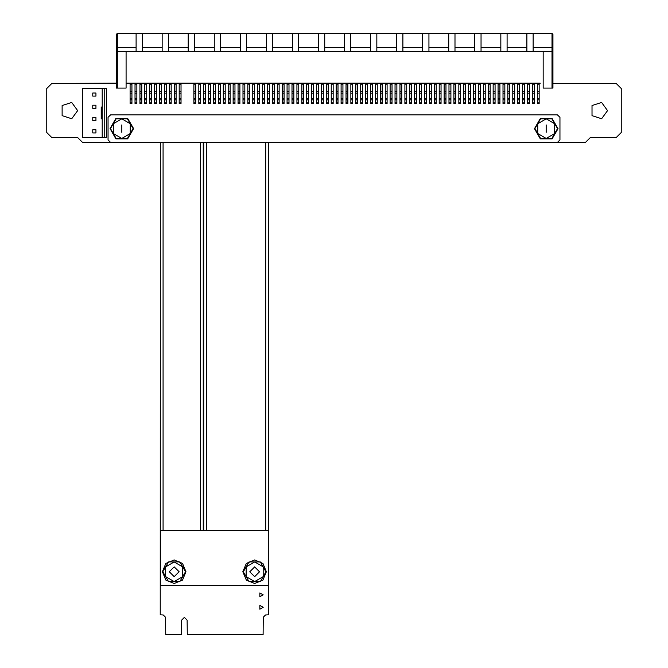 <?xml version="1.0" encoding="UTF-8"?>
<svg xmlns="http://www.w3.org/2000/svg" width="668" height="668" viewBox="0 0 668 668"><rect width="100%" height="100%" fill="white"/><g stroke="black" fill="none" stroke-linecap="round" stroke-linejoin="round"><path stroke-width="1" d="M116.307 83.199L51.879 83.442L46.785 88.535L46.785 132.548L51.879 137.641L77.764 137.641L82.673 142.551L162.09 142.551M203.247 142.551L203.732 142.551M268.503 142.551L585.327 142.551L590.236 137.641L616.121 137.641L621.215 132.548L621.215 88.535L616.121 83.442L552.979 83.442M126.118 83.199L540.128 83.199M537.331 102.889L539.193 102.889L539.193 103.448L537.331 103.448L537.331 83.692L535.218 83.199M532.421 102.889L534.291 102.889L534.291 103.448L532.421 103.448L532.421 83.692L530.317 83.199M527.52 102.889L529.382 102.889L529.382 103.448L527.52 103.448L527.52 83.692L525.407 83.199M522.61 102.889L524.472 102.889L524.472 103.448L522.61 103.448L522.61 83.692L520.506 83.199M517.708 102.889L519.57 102.889L519.57 103.448L517.708 103.448L517.708 83.692L515.596 83.199M512.799 102.889L514.661 102.889L514.661 103.448L512.799 103.448L512.799 83.692L510.686 83.199M507.889 102.889L509.759 102.889L509.759 103.448L507.889 103.448L507.889 83.692L505.785 83.199M502.987 102.889L504.849 102.889L504.849 103.448L502.987 103.448L502.987 83.692L500.875 83.199M498.077 102.889L499.94 102.889L499.94 103.448L498.077 103.448L498.077 83.692L495.973 83.199M493.176 102.889L495.038 102.889L495.038 103.448L493.176 103.448L493.176 83.692L491.063 83.199M488.266 102.889L490.128 102.889L490.128 103.448L488.266 103.448L488.266 83.692L486.154 83.199M483.356 102.889L485.227 102.889L485.227 103.448L483.356 103.448L483.356 83.692L481.252 83.199M478.455 102.889L480.317 102.889L480.317 103.448L478.455 103.448L478.455 83.692L476.342 83.199M473.545 102.889L475.407 102.889L475.407 103.448L473.545 103.448L473.545 83.692L471.441 83.199M468.644 102.889L470.506 102.889L470.506 103.448L468.644 103.448L468.644 83.692L466.531 83.199M463.734 102.889L465.596 102.889L465.596 103.448L463.734 103.448L463.734 83.692L461.621 83.199M458.824 102.889L460.695 102.889L460.695 103.448L458.824 103.448L458.824 83.692L456.72 83.199M453.923 102.889L455.785 102.889L455.785 103.448L453.923 103.448L453.923 83.692L451.81 83.199M449.013 102.889L450.875 102.889L450.875 103.448L449.013 103.448L449.013 83.692L446.909 83.199M444.111 102.889L445.974 102.889L445.974 103.448L444.111 103.448L444.111 83.692L441.999 83.199M439.202 102.889L441.064 102.889L441.064 103.448L439.202 103.448L439.202 83.692L437.089 83.199M434.292 102.889L436.162 102.889L436.162 103.448L434.292 103.448L434.292 83.692L432.188 83.199M429.39 102.889L431.252 102.889L431.252 103.448L429.39 103.448L429.39 83.692L427.278 83.199M424.481 102.889L426.343 102.889L426.343 103.448L424.481 103.448L424.481 83.692L422.376 83.199M419.579 102.889L421.441 102.889L421.441 103.448L419.579 103.448L419.579 83.692L417.467 83.199M414.669 102.889L416.531 102.889L416.531 103.448L414.669 103.448L414.669 83.692L412.557 83.199M409.76 102.889L411.63 102.889L411.63 103.448L409.76 103.448L409.76 83.692L407.655 83.199M404.858 102.889L406.72 102.889L406.72 103.448L404.858 103.448L404.858 83.692L402.746 83.199M399.948 102.889L401.81 102.889L401.81 103.448L399.948 103.448L399.948 83.692L397.844 83.199M395.047 102.889L396.909 102.889L396.909 103.448L395.047 103.448L395.047 83.692L392.934 83.199M390.137 102.889L391.999 102.889L391.999 103.448L390.137 103.448L390.137 83.692L388.024 83.199M385.227 102.889L387.098 102.889L387.098 103.448L385.227 103.448L385.227 83.692L383.123 83.199M380.326 102.889L382.188 102.889L382.188 103.448L380.326 103.448L380.326 83.692L378.213 83.199M375.416 102.889L377.278 102.889L377.278 103.448L375.416 103.448L375.416 83.692L373.312 83.199M370.515 102.889L372.377 102.889L372.377 103.448L370.515 103.448L370.515 83.692L368.402 83.199M365.605 102.889L367.467 102.889L367.467 103.448L365.605 103.448L365.605 83.692L363.492 83.199M360.695 102.889L362.565 102.889L362.565 103.448L360.695 103.448L360.695 83.692L358.591 83.199M355.793 102.889L357.656 102.889L357.656 103.448L355.793 103.448L355.793 83.692L353.681 83.199M350.884 102.889L352.746 102.889L352.746 103.448L350.884 103.448L350.884 83.692L348.779 83.199M345.982 102.889L347.844 102.889L347.844 103.448L345.982 103.448L345.982 83.692L343.87 83.199M341.072 102.889L342.934 102.889L342.934 103.448L341.072 103.448L341.072 83.692L338.96 83.199M336.163 102.889L338.033 102.889L338.033 103.448L336.163 103.448L336.163 83.692L334.058 83.199M331.261 102.889L333.123 102.889L333.123 103.448L331.261 103.448L331.261 83.692L329.149 83.199M326.351 102.889L328.213 102.889L328.213 103.448L326.351 103.448L326.351 83.692L324.247 83.199M321.45 102.889L323.312 102.889L323.312 103.448L321.45 103.448L321.45 83.692L319.337 83.199M316.54 102.889L318.402 102.889L318.402 103.448L316.54 103.448L316.54 83.692L314.428 83.199M311.63 102.889L313.501 102.889L313.501 103.448L311.63 103.448L311.63 83.692L309.526 83.199M306.729 102.889L308.591 102.889L308.591 103.448L306.729 103.448L306.729 83.692L304.616 83.199M301.819 102.889L303.681 102.889L303.681 103.448L301.819 103.448L301.819 83.692L299.715 83.199M296.918 102.889L298.78 102.889L298.78 103.448L296.918 103.448L296.918 83.692L294.805 83.199M292.008 102.889L293.87 102.889L293.87 103.448L292.008 103.448L292.008 83.692L289.895 83.199M287.098 102.889L288.968 102.889L288.968 103.448L287.098 103.448L287.098 83.692L284.994 83.199M282.197 102.889L284.059 102.889L284.059 103.448L282.197 103.448L282.197 83.692L280.084 83.199M277.287 102.889L279.149 102.889L279.149 103.448L277.287 103.448L277.287 83.692L275.183 83.199M272.385 102.889L274.247 102.889L274.247 103.448L272.385 103.448L272.385 83.692L270.273 83.199M267.476 102.889L269.338 102.889L269.338 103.448L267.476 103.448L267.476 83.692L265.363 83.199M262.566 102.889L264.436 102.889L264.436 103.448L262.566 103.448L262.566 83.692L260.462 83.199M257.664 102.889L259.526 102.889L259.526 103.448L257.664 103.448L257.664 83.692L255.552 83.199M252.754 102.889L254.617 102.889L254.617 103.448L252.754 103.448L252.754 83.692L250.65 83.199M247.853 102.889L249.715 102.889L249.715 103.448L247.853 103.448L247.853 83.692L245.74 83.199M242.943 102.889L244.805 102.889L244.805 103.448L242.943 103.448L242.943 83.692L240.831 83.199M238.033 102.889L239.904 102.889L239.904 103.448L238.033 103.448L238.033 83.692L235.929 83.199M233.132 102.889L234.994 102.889L234.994 103.448L233.132 103.448L233.132 83.692L231.019 83.199M228.222 102.889L230.084 102.889L230.084 103.448L228.222 103.448L228.222 83.692L226.118 83.199M223.321 102.889L225.183 102.889L225.183 103.448L223.321 103.448L223.321 83.692L221.208 83.199M218.411 102.889L220.273 102.889L220.273 103.448L218.411 103.448L218.411 83.692L216.298 83.199M213.501 102.889L215.372 102.889L215.372 103.448L213.501 103.448L213.501 83.692L211.397 83.199M208.6 102.889L210.462 102.889L210.462 103.448L208.6 103.448L208.6 83.692L206.487 83.199M203.69 102.889L205.552 102.889L205.552 103.448L203.69 103.448L203.69 83.692L201.586 83.199M198.788 102.889L200.65 102.889L200.65 103.448L198.788 103.448L198.788 83.692L196.676 83.199M193.879 102.889L195.741 102.889L195.741 103.448L193.879 103.448L193.879 83.692L192.943 83.692L192.943 83.199L181.955 83.199M179.158 102.889L181.02 102.889L181.02 103.448L179.158 103.448L179.158 83.692L177.053 83.199M174.256 102.889L176.118 102.889L176.118 103.448L174.256 103.448L174.256 83.692L172.144 83.199M169.346 102.889L171.208 102.889L171.208 103.448L169.346 103.448L169.346 83.692L167.234 83.199M164.437 102.889L166.307 102.889L166.307 103.448L164.437 103.448L164.437 83.692L162.332 83.199M159.535 102.889L161.397 102.889L161.397 103.448L159.535 103.448L159.535 83.692L157.423 83.199M154.625 102.889L156.487 102.889L156.487 103.448L154.625 103.448L154.625 83.692L152.513 83.199M149.724 102.889L151.586 102.889L151.586 103.448L149.724 103.448L149.724 83.692L147.611 83.199M144.814 102.889L146.676 102.889L146.676 103.448L144.814 103.448L144.814 83.692L142.702 83.199M139.904 102.889L141.775 102.889L141.775 103.448L139.904 103.448L139.904 83.692L137.8 83.199M135.003 102.889L136.865 102.889L136.865 103.448L135.003 103.448L135.003 83.692L132.89 83.199M130.093 102.889L131.955 102.889L131.955 103.448L130.093 103.448L130.093 83.692L129.166 83.692L129.166 83.199L126.118 83.442M77.638 110.612L71.71 102.446L62.107 105.561L62.107 115.656L71.71 118.779L77.638 110.612M607.538 110.612L601.601 102.446L592.007 105.561L592.007 115.656L601.601 118.779L607.538 110.612M203.732 241.599L203.247 241.599M160.287 241.691L160.253 614.785L163.268 614.977L165.53 617.232L165.722 634.6L181.42 634.6L181.612 620.18L184.368 617.424L187.123 620.18L187.316 634.6L263.117 634.6L263.301 617.232L265.572 614.977L268.578 614.785L268.503 241.632M263.159 594.854L259.844 592.942L259.844 596.766L263.159 594.854M263.159 607.321L259.844 605.408L259.844 609.233L263.159 607.321M104.183 137.483L102.221 137.483L102.221 88.418L106.638 88.418L106.638 137.483L104.183 137.483L104.183 88.418M102.221 88.418L82.598 88.418L82.598 137.483L102.221 137.483M92.802 92.977L92.802 96.117L95.942 96.117L95.942 92.977L92.802 92.977M102.221 118.837L101.244 118.837L101.244 107.064L102.221 107.064M92.802 105.243L92.802 108.383L95.942 108.383L95.942 105.243L92.802 105.243M92.802 117.51L92.802 120.649L95.942 120.649L95.942 117.51L92.802 117.51M92.802 129.776L92.802 132.915L95.942 132.915L95.942 129.776L92.802 129.776M546.207 132.331L546.207 124.916L546.207 132.331M557.538 128.623L551.868 118.812L540.537 118.812L534.876 128.623L540.537 138.435L551.868 138.435L557.538 128.623M537.707 123.714L546.207 118.812L554.707 123.714L554.707 133.533L546.207 138.435L537.707 133.533L537.707 123.714M559.943 139.913L559.943 117.343L557.488 114.888L110.512 114.888L108.057 117.343L108.057 139.913L110.512 142.359L557.488 142.359L559.943 139.913M110.02 128.623L115.906 138.827L127.68 138.827L133.575 128.623L127.68 118.428L115.906 118.428L110.02 128.623M534.458 128.648L540.345 138.852L552.127 138.852L558.014 128.648L552.127 118.453L540.345 118.453L534.458 128.648M552.002 33.4L552.002 47.628L552.979 47.854L552.979 50.576L552.002 51.553L552.002 47.628L533.164 47.628L533.164 33.4L552.002 33.4L552.979 34.385L552.979 88.109L552.002 88.109L552.002 51.553L533.164 51.553L533.164 47.628M526.927 33.4L526.927 47.628L507.104 47.628L507.104 33.4L533.164 33.4L533.164 51.553L507.104 51.553L507.104 47.628M526.927 47.628L526.927 51.553M500.875 33.4L500.875 47.628L481.052 47.628L481.052 33.4L507.104 33.4L507.104 51.553L481.052 51.553L481.052 47.628M500.875 47.628L500.875 51.553M474.823 33.4L474.823 47.628L455 47.628L455 33.4L481.052 33.4L481.052 51.553L455 51.553L455 47.628M474.823 47.628L474.823 51.553M448.771 33.4L448.771 47.628L428.948 47.628L428.948 33.4L455 33.4L455 51.553L428.948 51.553L428.948 47.628M448.771 47.628L448.771 51.553M422.719 33.4L422.719 47.628L402.896 47.628L402.896 33.4L428.948 33.4L428.948 51.553L402.896 51.553L402.896 47.628M422.719 47.628L422.719 51.553M396.658 33.4L396.658 47.628L376.844 47.628L376.844 33.4L402.896 33.4L402.896 51.553L376.844 51.553L376.844 47.628M396.658 47.628L396.658 51.553M370.606 33.4L370.606 47.628L350.784 47.628L350.784 33.4L376.844 33.4L376.844 51.553L350.784 51.553L350.784 47.628M370.606 47.628L370.606 51.553M344.554 33.4L344.554 47.628L324.731 47.628L324.731 33.4L350.784 33.4L350.784 51.553L324.731 51.553L324.731 47.628M344.554 47.628L344.554 51.553M318.502 33.4L318.502 47.628L298.679 47.628L298.679 33.4L324.731 33.4L324.731 51.553L298.679 51.553L298.679 47.628M318.502 47.628L318.502 51.553M292.45 33.4L292.45 47.628L272.627 47.628L272.627 33.4L298.679 33.4L298.679 51.553L272.627 51.553L272.627 47.628M292.45 47.628L292.45 51.553M266.398 33.4L266.398 47.628L246.576 47.628L246.576 33.4L272.627 33.4L272.627 51.553L246.576 51.553L246.576 47.628M266.398 47.628L266.398 51.553M240.346 33.4L240.346 47.628L220.524 47.628L220.524 33.4L246.576 33.4L246.576 51.553L220.524 51.553L220.524 47.628M240.346 47.628L240.346 51.553M214.286 33.4L214.286 47.628L194.463 47.628L194.463 33.4L220.524 33.4L220.524 51.553L194.463 51.553L194.463 47.628M214.286 47.628L214.286 51.553M188.234 33.4L188.234 47.628L168.411 47.628L168.411 33.4L194.463 33.4L194.463 51.553L168.411 51.553L168.411 47.628M188.234 47.628L188.234 51.553M162.182 33.4L162.182 47.628L142.359 47.628L142.359 33.4L168.411 33.4L168.411 51.553L142.359 51.553L142.359 47.628M162.182 47.628L162.182 51.553M117.292 88.109L116.307 88.109L116.307 34.385L117.292 33.4L136.13 33.4L136.13 47.628L117.292 47.628L117.292 88.109L126.118 88.109L126.118 51.553M136.13 47.628L136.13 51.553L142.359 51.553L142.359 33.4L136.13 33.4M543.168 83.199L543.168 51.553L543.168 88.109L552.002 88.109M136.13 51.553L117.292 51.553L116.307 50.576L117.292 51.553M116.307 47.854L117.292 47.628L117.292 33.4L116.307 34.385L116.307 88.109M131.955 102.889L131.955 83.45L132.89 83.692L131.955 83.199M129.166 83.45L130.093 83.199M136.865 102.889L136.865 83.45L137.8 83.692L136.865 83.199M134.068 83.45L135.003 83.199M141.775 102.889L141.775 83.45L142.702 83.692L141.775 83.199M138.977 83.45L139.904 83.199M146.676 102.889L146.676 83.45L147.611 83.692L146.676 83.199M143.879 83.45L144.814 83.199M151.586 102.889L151.586 83.45L152.513 83.692L151.586 83.199M148.789 83.45L149.724 83.199M156.487 102.889L156.487 83.45L157.423 83.692L156.487 83.199M153.698 83.45L154.625 83.199M161.397 102.889L161.397 83.45L162.332 83.692L161.397 83.199M158.6 83.45L159.535 83.199M166.307 102.889L166.307 83.45L167.234 83.692L166.307 83.199M163.51 83.45L164.437 83.199M171.208 102.889L171.208 83.45L172.144 83.692L171.208 83.199M168.411 83.45L169.346 83.199M176.118 102.889L176.118 83.45L177.053 83.692L176.118 83.199M173.321 83.45L174.256 83.199M181.02 102.889L181.02 83.45L181.955 83.692L181.02 83.199M178.231 83.45L179.158 83.199M195.741 102.889L195.741 83.45L196.676 83.692L195.741 83.199M192.943 83.45L193.879 83.199M200.65 102.889L200.65 83.45L201.586 83.692L200.65 83.199M197.853 83.45L198.788 83.199M205.552 102.889L205.552 83.45L206.487 83.692L205.552 83.199M202.763 83.45L203.69 83.199M210.462 102.889L210.462 83.45L211.397 83.692L210.462 83.199M207.664 83.45L208.6 83.199M215.372 102.889L215.372 83.45L216.298 83.692L215.372 83.199M212.574 83.45L213.501 83.199M220.273 102.889L220.273 83.45L221.208 83.692L220.273 83.199M217.476 83.45L218.411 83.199M225.183 102.889L225.183 83.45L226.118 83.692L225.183 83.199M222.386 83.45L223.321 83.199M230.084 102.889L230.084 83.45L231.019 83.692L230.084 83.199M227.295 83.45L228.222 83.199M234.994 102.889L234.994 83.45L235.929 83.692L234.994 83.199M232.197 83.45L233.132 83.199M239.904 102.889L239.904 83.45L240.831 83.692L239.904 83.199M237.107 83.45L238.033 83.199M244.805 102.889L244.805 83.45L245.74 83.692L244.805 83.199M242.008 83.45L242.943 83.199M249.715 102.889L249.715 83.45L250.65 83.692L249.715 83.199M246.918 83.45L247.853 83.199M254.617 102.889L254.617 83.45L255.552 83.692L254.617 83.199M251.828 83.45L252.754 83.199M259.526 102.889L259.526 83.45L260.462 83.692L259.526 83.199M256.729 83.45L257.664 83.199M264.436 102.889L264.436 83.45L265.363 83.692L264.436 83.199M261.639 83.45L262.566 83.199M269.338 102.889L269.338 83.45L270.273 83.692L269.338 83.199M266.54 83.45L267.476 83.199M274.247 102.889L274.247 83.45L275.183 83.692L274.247 83.199M271.45 83.45L272.385 83.199M279.149 102.889L279.149 83.45L280.084 83.692L279.149 83.199M276.36 83.45L277.287 83.199M284.059 102.889L284.059 83.45L284.994 83.692L284.059 83.199M281.261 83.45L282.197 83.199M288.968 102.889L288.968 83.45L289.895 83.692L288.968 83.199M286.171 83.45L287.098 83.199M293.87 102.889L293.87 83.45L294.805 83.692L293.87 83.199M291.073 83.45L292.008 83.199M298.78 102.889L298.78 83.45L299.715 83.692L298.78 83.199M295.982 83.45L296.918 83.199M303.681 102.889L303.681 83.45L304.616 83.692L303.681 83.199M300.892 83.45L301.819 83.199M308.591 102.889L308.591 83.45L309.526 83.692L308.591 83.199M305.794 83.45L306.729 83.199M313.501 102.889L313.501 83.45L314.428 83.692L313.501 83.199M310.704 83.45L311.63 83.199M318.402 102.889L318.402 83.45L319.337 83.692L318.402 83.199M315.605 83.45L316.54 83.199M323.312 102.889L323.312 83.45L324.247 83.692L323.312 83.199M320.515 83.45L321.45 83.199M328.213 102.889L328.213 83.45L329.149 83.692L328.213 83.199M325.425 83.45L326.351 83.199M333.123 102.889L333.123 83.45L334.058 83.692L333.123 83.199M330.326 83.45L331.261 83.199M338.033 102.889L338.033 83.45L338.96 83.692L338.033 83.199M335.236 83.45L336.163 83.199M342.934 102.889L342.934 83.45L343.87 83.692L342.934 83.199M340.137 83.45L341.072 83.199M347.844 102.889L347.844 83.45L348.779 83.692L347.844 83.199M345.047 83.45L345.982 83.199M352.746 102.889L352.746 83.45L353.681 83.692L352.746 83.199M349.957 83.45L350.884 83.199M357.656 102.889L357.656 83.45L358.591 83.692L357.656 83.199M354.858 83.45L355.793 83.199M362.565 102.889L362.565 83.45L363.492 83.692L362.565 83.199M359.768 83.45L360.695 83.199M367.467 102.889L367.467 83.45L368.402 83.692L367.467 83.199M364.67 83.45L365.605 83.199M372.377 102.889L372.377 83.45L373.312 83.692L372.377 83.199M369.579 83.45L370.515 83.199M377.278 102.889L377.278 83.45L378.213 83.692L377.278 83.199M374.489 83.45L375.416 83.199M382.188 102.889L382.188 83.45L383.123 83.692L382.188 83.199M379.391 83.45L380.326 83.199M387.098 102.889L387.098 83.45L388.024 83.692L387.098 83.199M384.3 83.45L385.227 83.199M391.999 102.889L391.999 83.45L392.934 83.692L391.999 83.199M389.202 83.45L390.137 83.199M396.909 102.889L396.909 83.45L397.844 83.692L396.909 83.199M394.112 83.45L395.047 83.199M401.81 102.889L401.81 83.45L402.746 83.692L401.81 83.199M399.021 83.45L399.948 83.199M406.72 102.889L406.72 83.45L407.655 83.692L406.72 83.199M403.923 83.45L404.858 83.199M411.63 102.889L411.63 83.45L412.557 83.692L411.63 83.199M408.833 83.45L409.76 83.199M416.531 102.889L416.531 83.45L417.467 83.692L416.531 83.199M413.734 83.45L414.669 83.199M421.441 102.889L421.441 83.45L422.376 83.692L421.441 83.199M418.644 83.45L419.579 83.199M426.343 102.889L426.343 83.45L427.278 83.692L426.343 83.199M423.554 83.45L424.481 83.199M431.252 102.889L431.252 83.45L432.188 83.692L431.252 83.199M428.455 83.45L429.39 83.199M436.162 102.889L436.162 83.45L437.089 83.692L436.162 83.199M433.365 83.45L434.292 83.199M441.064 102.889L441.064 83.45L441.999 83.692L441.064 83.199M438.266 83.45L439.202 83.199M445.974 102.889L445.974 83.45L446.909 83.692L445.974 83.199M443.176 83.45L444.111 83.199M450.875 102.889L450.875 83.45L451.81 83.692L450.875 83.199M448.086 83.45L449.013 83.199M455.785 102.889L455.785 83.45L456.72 83.692L455.785 83.199M452.987 83.45L453.923 83.199M460.695 102.889L460.695 83.45L461.621 83.692L460.695 83.199M457.897 83.45L458.824 83.199M465.596 102.889L465.596 83.45L466.531 83.692L465.596 83.199M462.799 83.45L463.734 83.199M470.506 102.889L470.506 83.45L471.441 83.692L470.506 83.199M467.709 83.45L468.644 83.199M475.407 102.889L475.407 83.45L476.342 83.692L475.407 83.199M472.618 83.45L473.545 83.199M480.317 102.889L480.317 83.45L481.252 83.692L480.317 83.199M477.52 83.45L478.455 83.199M485.227 102.889L485.227 83.45L486.154 83.692L485.227 83.199M482.43 83.45L483.356 83.199M490.128 102.889L490.128 83.45L491.063 83.692L490.128 83.199M487.331 83.45L488.266 83.199M495.038 102.889L495.038 83.45L495.973 83.692L495.038 83.199M492.241 83.45L493.176 83.199M499.94 102.889L499.94 83.45L500.875 83.692L499.94 83.199M497.151 83.45L498.077 83.199M504.849 102.889L504.849 83.45L505.785 83.692L504.849 83.199M502.052 83.45L502.987 83.199M509.759 102.889L509.759 83.45L510.686 83.692L509.759 83.199M506.962 83.45L507.889 83.199M514.661 102.889L514.661 83.45L515.596 83.692L514.661 83.199M511.863 83.45L512.799 83.199M519.57 102.889L519.57 83.45L520.506 83.692L519.57 83.199M516.773 83.45L517.708 83.199M524.472 102.889L524.472 83.45L525.407 83.692L524.472 83.199M521.683 83.45L522.61 83.199M529.382 102.889L529.382 83.45L530.317 83.692L529.382 83.199M526.584 83.45L527.52 83.199M534.291 102.889L534.291 83.45L535.218 83.692L534.291 83.199M531.494 83.45L532.421 83.199M539.193 102.889L539.193 83.45L540.128 83.692L539.193 83.199M536.396 83.45L537.331 83.199M121.801 132.331L121.801 124.916L121.801 132.331M133.132 128.623L127.463 118.812L116.132 118.812L110.471 128.623L116.132 138.435L127.463 138.435L133.132 128.623M113.301 123.714L121.801 118.812L130.293 123.714L130.293 133.533L121.801 138.435L113.301 133.533L113.301 123.714M206.521 142.359L206.521 530.534M265.714 142.359L265.714 530.534M268.503 142.359L268.377 542.416M163.076 142.359L163.076 530.534M200.458 142.359L200.458 530.534M254.65 576.676L259.56 571.775L254.65 566.865L249.749 571.775L254.65 576.676M263.15 576.676L265.981 571.775L260.32 561.955L248.989 561.955L243.319 571.775L248.989 581.586L260.32 581.586L263.15 576.676L263.15 566.865L254.65 561.955L246.158 566.865L246.158 576.676L254.65 581.586L263.15 576.676M182.681 576.659L185.52 571.758L179.851 561.947L168.52 561.947L162.858 571.758L168.52 581.569L179.851 581.569L182.681 576.659L182.681 566.848L174.189 561.947L165.689 566.848L165.689 576.659L174.189 581.569L182.681 576.659M174.189 576.659L179.091 571.758L174.189 566.848L169.28 571.758L174.189 576.659M268.377 530.534L268.377 585.485L160.429 585.485L160.429 530.534L268.377 530.534M254.633 583.523L262.958 580.075L266.407 571.75L262.958 563.425L254.633 559.976L246.308 563.425L242.86 571.75L246.308 580.075L254.633 583.523M174.173 583.523L182.498 580.075L185.946 571.75L182.498 563.425L174.173 559.976L165.839 563.425L162.391 571.75L165.839 580.075L174.173 583.523M552.979 34.385L552.979 47.854M552.979 50.576L552.979 88.109M130.093 84.21L131.955 84.21M130.093 91.658L131.955 91.658M130.093 93.153L131.955 93.153M130.093 98.38L131.955 98.38M130.093 99.891L131.955 99.891M135.003 84.21L136.865 84.21M135.003 91.658L136.865 91.658M135.003 93.153L136.865 93.153M135.003 98.38L136.865 98.38M135.003 99.891L136.865 99.891M139.904 84.21L141.775 84.21M139.904 91.658L141.775 91.658M139.904 93.153L141.775 93.153M139.904 98.38L141.775 98.38M139.904 99.891L141.775 99.891M144.814 84.21L146.676 84.21M144.814 91.658L146.676 91.658M144.814 93.153L146.676 93.153M144.814 98.38L146.676 98.38M144.814 99.891L146.676 99.891M149.724 84.21L151.586 84.21M149.724 91.658L151.586 91.658M149.724 93.153L151.586 93.153M149.724 98.38L151.586 98.38M149.724 99.891L151.586 99.891M154.625 84.21L156.487 84.21M154.625 91.658L156.487 91.658M154.625 93.153L156.487 93.153M154.625 98.38L156.487 98.38M154.625 99.891L156.487 99.891M159.535 84.21L161.397 84.21M159.535 91.658L161.397 91.658M159.535 93.153L161.397 93.153M159.535 98.38L161.397 98.38M159.535 99.891L161.397 99.891M164.437 84.21L166.307 84.21M164.437 91.658L166.307 91.658M164.437 93.153L166.307 93.153M164.437 98.38L166.307 98.38M164.437 99.891L166.307 99.891M169.346 84.21L171.208 84.21M169.346 91.658L171.208 91.658M169.346 93.153L171.208 93.153M169.346 98.38L171.208 98.38M169.346 99.891L171.208 99.891M174.256 84.21L176.118 84.21M174.256 91.658L176.118 91.658M174.256 93.153L176.118 93.153M174.256 98.38L176.118 98.38M174.256 99.891L176.118 99.891M179.158 84.21L181.02 84.21M179.158 91.658L181.02 91.658M179.158 93.153L181.02 93.153M179.158 98.38L181.02 98.38M179.158 99.891L181.02 99.891M193.879 84.21L195.741 84.21M193.879 91.658L195.741 91.658M193.879 93.153L195.741 93.153M193.879 98.38L195.741 98.38M193.879 99.891L195.741 99.891M198.788 84.21L200.65 84.21M198.788 91.658L200.65 91.658M198.788 93.153L200.65 93.153M198.788 98.38L200.65 98.38M198.788 99.891L200.65 99.891M203.69 84.21L205.552 84.21M203.69 91.658L205.552 91.658M203.69 93.153L205.552 93.153M203.69 98.38L205.552 98.38M203.69 99.891L205.552 99.891M208.6 84.21L210.462 84.21M208.6 91.658L210.462 91.658M208.6 93.153L210.462 93.153M208.6 98.38L210.462 98.38M208.6 99.891L210.462 99.891M213.501 84.21L215.372 84.21M213.501 91.658L215.372 91.658M213.501 93.153L215.372 93.153M213.501 98.38L215.372 98.38M213.501 99.891L215.372 99.891M218.411 84.21L220.273 84.21M218.411 91.658L220.273 91.658M218.411 93.153L220.273 93.153M218.411 98.38L220.273 98.38M218.411 99.891L220.273 99.891M223.321 84.21L225.183 84.21M223.321 91.658L225.183 91.658M223.321 93.153L225.183 93.153M223.321 98.38L225.183 98.38M223.321 99.891L225.183 99.891M228.222 84.21L230.084 84.21M228.222 91.658L230.084 91.658M228.222 93.153L230.084 93.153M228.222 98.38L230.084 98.38M228.222 99.891L230.084 99.891M233.132 84.21L234.994 84.21M233.132 91.658L234.994 91.658M233.132 93.153L234.994 93.153M233.132 98.38L234.994 98.38M233.132 99.891L234.994 99.891M238.033 84.21L239.904 84.21M238.033 91.658L239.904 91.658M238.033 93.153L239.904 93.153M238.033 98.38L239.904 98.38M238.033 99.891L239.904 99.891M242.943 84.21L244.805 84.21M242.943 91.658L244.805 91.658M242.943 93.153L244.805 93.153M242.943 98.38L244.805 98.38M242.943 99.891L244.805 99.891M247.853 84.21L249.715 84.21M247.853 91.658L249.715 91.658M247.853 93.153L249.715 93.153M247.853 98.38L249.715 98.38M247.853 99.891L249.715 99.891M252.754 84.21L254.617 84.21M252.754 91.658L254.617 91.658M252.754 93.153L254.617 93.153M252.754 98.38L254.617 98.38M252.754 99.891L254.617 99.891M257.664 84.21L259.526 84.21M257.664 91.658L259.526 91.658M257.664 93.153L259.526 93.153M257.664 98.38L259.526 98.38M257.664 99.891L259.526 99.891M262.566 84.21L264.436 84.21M262.566 91.658L264.436 91.658M262.566 93.153L264.436 93.153M262.566 98.38L264.436 98.38M262.566 99.891L264.436 99.891M267.476 84.21L269.338 84.21M267.476 91.658L269.338 91.658M267.476 93.153L269.338 93.153M267.476 98.38L269.338 98.38M267.476 99.891L269.338 99.891M272.385 84.21L274.247 84.21M272.385 91.658L274.247 91.658M272.385 93.153L274.247 93.153M272.385 98.38L274.247 98.38M272.385 99.891L274.247 99.891M277.287 84.21L279.149 84.21M277.287 91.658L279.149 91.658M277.287 93.153L279.149 93.153M277.287 98.38L279.149 98.38M277.287 99.891L279.149 99.891M282.197 84.21L284.059 84.21M282.197 91.658L284.059 91.658M282.197 93.153L284.059 93.153M282.197 98.38L284.059 98.38M282.197 99.891L284.059 99.891M287.098 84.21L288.968 84.21M287.098 91.658L288.968 91.658M287.098 93.153L288.968 93.153M287.098 98.38L288.968 98.38M287.098 99.891L288.968 99.891M292.008 84.21L293.87 84.21M292.008 91.658L293.87 91.658M292.008 93.153L293.87 93.153M292.008 98.38L293.87 98.38M292.008 99.891L293.87 99.891M296.918 84.21L298.78 84.21M296.918 91.658L298.78 91.658M296.918 93.153L298.78 93.153M296.918 98.38L298.78 98.38M296.918 99.891L298.78 99.891M301.819 84.21L303.681 84.21M301.819 91.658L303.681 91.658M301.819 93.153L303.681 93.153M301.819 98.38L303.681 98.38M301.819 99.891L303.681 99.891M306.729 84.21L308.591 84.21M306.729 91.658L308.591 91.658M306.729 93.153L308.591 93.153M306.729 98.38L308.591 98.38M306.729 99.891L308.591 99.891M311.63 84.21L313.501 84.21M311.63 91.658L313.501 91.658M311.63 93.153L313.501 93.153M311.63 98.38L313.501 98.38M311.63 99.891L313.501 99.891M316.54 84.21L318.402 84.21M316.54 91.658L318.402 91.658M316.54 93.153L318.402 93.153M316.54 98.38L318.402 98.38M316.54 99.891L318.402 99.891M321.45 84.21L323.312 84.21M321.45 91.658L323.312 91.658M321.45 93.153L323.312 93.153M321.45 98.38L323.312 98.38M321.45 99.891L323.312 99.891M326.351 84.21L328.213 84.21M326.351 91.658L328.213 91.658M326.351 93.153L328.213 93.153M326.351 98.38L328.213 98.38M326.351 99.891L328.213 99.891M331.261 84.21L333.123 84.21M331.261 91.658L333.123 91.658M331.261 93.153L333.123 93.153M331.261 98.38L333.123 98.38M331.261 99.891L333.123 99.891M336.163 84.21L338.033 84.21M336.163 91.658L338.033 91.658M336.163 93.153L338.033 93.153M336.163 98.38L338.033 98.38M336.163 99.891L338.033 99.891M341.072 84.21L342.934 84.21M341.072 91.658L342.934 91.658M341.072 93.153L342.934 93.153M341.072 98.38L342.934 98.38M341.072 99.891L342.934 99.891M345.982 84.21L347.844 84.21M345.982 91.658L347.844 91.658M345.982 93.153L347.844 93.153M345.982 98.38L347.844 98.38M345.982 99.891L347.844 99.891M350.884 84.21L352.746 84.21M350.884 91.658L352.746 91.658M350.884 93.153L352.746 93.153M350.884 98.38L352.746 98.38M350.884 99.891L352.746 99.891M355.793 84.21L357.656 84.21M355.793 91.658L357.656 91.658M355.793 93.153L357.656 93.153M355.793 98.38L357.656 98.38M355.793 99.891L357.656 99.891M360.695 84.21L362.565 84.21M360.695 91.658L362.565 91.658M360.695 93.153L362.565 93.153M360.695 98.38L362.565 98.38M360.695 99.891L362.565 99.891M365.605 84.21L367.467 84.21M365.605 91.658L367.467 91.658M365.605 93.153L367.467 93.153M365.605 98.38L367.467 98.38M365.605 99.891L367.467 99.891M370.515 84.21L372.377 84.21M370.515 91.658L372.377 91.658M370.515 93.153L372.377 93.153M370.515 98.38L372.377 98.38M370.515 99.891L372.377 99.891M375.416 84.21L377.278 84.21M375.416 91.658L377.278 91.658M375.416 93.153L377.278 93.153M375.416 98.38L377.278 98.38M375.416 99.891L377.278 99.891M380.326 84.21L382.188 84.21M380.326 91.658L382.188 91.658M380.326 93.153L382.188 93.153M380.326 98.38L382.188 98.38M380.326 99.891L382.188 99.891M385.227 84.21L387.098 84.21M385.227 91.658L387.098 91.658M385.227 93.153L387.098 93.153M385.227 98.38L387.098 98.38M385.227 99.891L387.098 99.891M390.137 84.21L391.999 84.21M390.137 91.658L391.999 91.658M390.137 93.153L391.999 93.153M390.137 98.38L391.999 98.38M390.137 99.891L391.999 99.891M395.047 84.21L396.909 84.21M395.047 91.658L396.909 91.658M395.047 93.153L396.909 93.153M395.047 98.38L396.909 98.38M395.047 99.891L396.909 99.891M399.948 84.21L401.81 84.21M399.948 91.658L401.81 91.658M399.948 93.153L401.81 93.153M399.948 98.38L401.81 98.38M399.948 99.891L401.81 99.891M404.858 84.21L406.72 84.21M404.858 91.658L406.72 91.658M404.858 93.153L406.72 93.153M404.858 98.38L406.72 98.38M404.858 99.891L406.72 99.891M409.76 84.21L411.63 84.21M409.76 91.658L411.63 91.658M409.76 93.153L411.63 93.153M409.76 98.38L411.63 98.38M409.76 99.891L411.63 99.891M414.669 84.21L416.531 84.21M414.669 91.658L416.531 91.658M414.669 93.153L416.531 93.153M414.669 98.38L416.531 98.38M414.669 99.891L416.531 99.891M419.579 84.21L421.441 84.21M419.579 91.658L421.441 91.658M419.579 93.153L421.441 93.153M419.579 98.38L421.441 98.38M419.579 99.891L421.441 99.891M424.481 84.21L426.343 84.21M424.481 91.658L426.343 91.658M424.481 93.153L426.343 93.153M424.481 98.38L426.343 98.38M424.481 99.891L426.343 99.891M429.39 84.21L431.252 84.21M429.39 91.658L431.252 91.658M429.39 93.153L431.252 93.153M429.39 98.38L431.252 98.38M429.39 99.891L431.252 99.891M434.292 84.21L436.162 84.21M434.292 91.658L436.162 91.658M434.292 93.153L436.162 93.153M434.292 98.38L436.162 98.38M434.292 99.891L436.162 99.891M439.202 84.21L441.064 84.21M439.202 91.658L441.064 91.658M439.202 93.153L441.064 93.153M439.202 98.38L441.064 98.38M439.202 99.891L441.064 99.891M444.111 84.21L445.974 84.21M444.111 91.658L445.974 91.658M444.111 93.153L445.974 93.153M444.111 98.38L445.974 98.38M444.111 99.891L445.974 99.891M449.013 84.21L450.875 84.21M449.013 91.658L450.875 91.658M449.013 93.153L450.875 93.153M449.013 98.38L450.875 98.38M449.013 99.891L450.875 99.891M453.923 84.21L455.785 84.21M453.923 91.658L455.785 91.658M453.923 93.153L455.785 93.153M453.923 98.38L455.785 98.38M453.923 99.891L455.785 99.891M458.824 84.21L460.695 84.21M458.824 91.658L460.695 91.658M458.824 93.153L460.695 93.153M458.824 98.38L460.695 98.38M458.824 99.891L460.695 99.891M463.734 84.21L465.596 84.21M463.734 91.658L465.596 91.658M463.734 93.153L465.596 93.153M463.734 98.38L465.596 98.38M463.734 99.891L465.596 99.891M468.644 84.21L470.506 84.21M468.644 91.658L470.506 91.658M468.644 93.153L470.506 93.153M468.644 98.38L470.506 98.38M468.644 99.891L470.506 99.891M473.545 84.21L475.407 84.21M473.545 91.658L475.407 91.658M473.545 93.153L475.407 93.153M473.545 98.38L475.407 98.38M473.545 99.891L475.407 99.891M478.455 84.21L480.317 84.21M478.455 91.658L480.317 91.658M478.455 93.153L480.317 93.153M478.455 98.38L480.317 98.38M478.455 99.891L480.317 99.891M483.356 84.21L485.227 84.21M483.356 91.658L485.227 91.658M483.356 93.153L485.227 93.153M483.356 98.38L485.227 98.38M483.356 99.891L485.227 99.891M488.266 84.21L490.128 84.21M488.266 91.658L490.128 91.658M488.266 93.153L490.128 93.153M488.266 98.38L490.128 98.38M488.266 99.891L490.128 99.891M493.176 84.21L495.038 84.21M493.176 91.658L495.038 91.658M493.176 93.153L495.038 93.153M493.176 98.38L495.038 98.38M493.176 99.891L495.038 99.891M498.077 84.21L499.94 84.21M498.077 91.658L499.94 91.658M498.077 93.153L499.94 93.153M498.077 98.38L499.94 98.38M498.077 99.891L499.94 99.891M502.987 84.21L504.849 84.21M502.987 91.658L504.849 91.658M502.987 93.153L504.849 93.153M502.987 98.38L504.849 98.38M502.987 99.891L504.849 99.891M507.889 84.21L509.759 84.21M507.889 91.658L509.759 91.658M507.889 93.153L509.759 93.153M507.889 98.38L509.759 98.38M507.889 99.891L509.759 99.891M512.799 84.21L514.661 84.21M512.799 91.658L514.661 91.658M512.799 93.153L514.661 93.153M512.799 98.38L514.661 98.38M512.799 99.891L514.661 99.891M517.708 84.21L519.57 84.21M517.708 91.658L519.57 91.658M517.708 93.153L519.57 93.153M517.708 98.38L519.57 98.38M517.708 99.891L519.57 99.891M522.61 84.21L524.472 84.21M522.61 91.658L524.472 91.658M522.61 93.153L524.472 93.153M522.61 98.38L524.472 98.38M522.61 99.891L524.472 99.891M527.52 84.21L529.382 84.21M527.52 91.658L529.382 91.658M527.52 93.153L529.382 93.153M527.52 98.38L529.382 98.38M527.52 99.891L529.382 99.891M532.421 84.21L534.291 84.21M532.421 91.658L534.291 91.658M532.421 93.153L534.291 93.153M532.421 98.38L534.291 98.38M532.421 99.891L534.291 99.891M537.331 84.21L539.193 84.21M537.331 91.658L539.193 91.658M537.331 93.153L539.193 93.153M537.331 98.38L539.193 98.38M537.331 99.891L539.193 99.891M203.732 142.359L203.732 530.534M160.287 142.359L160.287 542.575M203.247 142.359L203.247 530.534"/></g></svg>
